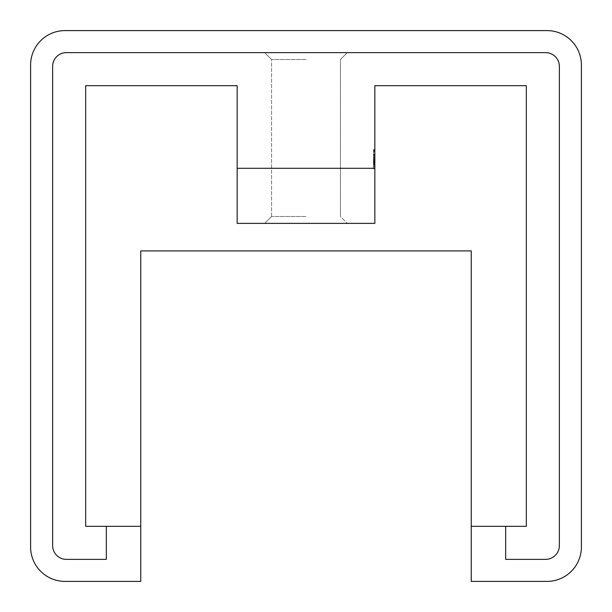 <?xml version="1.0" encoding="UTF-8"?>
<svg xmlns="http://www.w3.org/2000/svg" width="612" height="612" viewBox="0 0 612 612"><rect width="100%" height="100%" fill="white"/><g stroke="black" fill="none" stroke-linecap="round" stroke-linejoin="round"><path stroke-width="0.46" stroke-dasharray="3.06 2.29" d="M306 52.632L264.69 52.632L306 52.632M306 59.517L271.575 59.517L306 59.517M306 223.38L264.69 223.38L306 223.38M306 216.495L271.575 216.495L306 216.495M374.85 168.3L373.473 168.3L374.85 168.3L373.473 168.3L374.85 168.3L373.473 168.3L374.85 168.3L373.473 168.3L374.85 168.3L373.473 168.3L374.85 168.3L373.473 168.3L374.85 168.3L373.473 168.3L374.85 168.3L373.473 168.3L374.85 168.3L373.473 168.3L374.85 168.3L373.473 168.3L374.85 168.3L373.473 168.3L374.85 168.3L373.473 168.3L374.85 168.3L373.473 168.3L374.85 168.3L373.473 168.3L374.85 168.3L373.473 168.3L374.85 168.3L373.473 168.3L373.473 149.619L373.473 168.767L373.473 149.619L373.473 168.767L373.473 149.619L373.473 168.767L373.473 149.619L373.473 168.767L373.473 149.619L373.473 168.3L373.473 150.085L373.473 168.3L374.85 168.3L374.85 149.619L374.85 168.767L374.85 85.68L374.85 223.38L237.15 223.38L237.15 85.68L85.68 85.68L85.68 526.32L140.76 526.32L140.76 581.4L65.025 581.4A34.425 34.425 0 0 1 30.6 546.975L30.6 65.025A34.425 34.425 0 0 1 65.025 30.6L546.975 30.6A34.425 34.425 0 0 1 581.4 65.025L581.4 546.975A34.425 34.425 0 0 1 546.975 581.4L471.24 581.4L471.24 526.32L526.32 526.32L526.32 85.68L374.85 85.68L526.32 85.68L374.85 85.68L374.85 223.38L374.85 168.3L237.15 168.3L237.15 85.68L85.68 85.68L237.15 85.68L237.15 223.38L374.85 223.38L237.15 223.38L237.15 168.3M374.85 162.226L374.85 154.316L374.85 162.226L373.473 162.226L374.85 162.226L373.473 162.226L374.85 162.226L373.473 162.226L373.473 160.359L374.85 160.359L374.85 156.389L374.85 168.537L374.85 154.752L374.85 168.767L374.85 149.619L374.85 166.9L374.85 151.485L374.85 166.9L374.85 156.389L374.85 166.9L374.85 156.389L374.85 160.359L373.473 160.359L373.473 162.226L374.85 162.226M471.24 526.32L526.32 526.32L505.665 526.32L505.665 559.368L545.598 559.368A13.77 13.77 0 0 0 559.368 545.598L559.368 66.402A13.77 13.77 0 0 0 545.598 52.632L66.402 52.632A13.77 13.77 0 0 0 52.632 66.402L52.632 545.598A13.77 13.77 0 0 0 66.402 559.368L106.335 559.368L106.335 526.32L140.76 526.32L140.76 250.92L471.24 250.92L471.24 526.32L505.665 526.32L505.665 559.368L545.598 559.368A13.77 13.77 0 0 0 559.368 545.598L559.368 66.402A13.77 13.77 0 0 0 545.598 52.632L66.402 52.632A13.77 13.77 0 0 0 52.632 66.402L52.632 545.598A13.77 13.77 0 0 0 66.402 559.368L106.335 559.368L106.335 526.32L85.68 526.32L140.76 526.32M85.68 85.68L85.68 526.32L85.68 85.68M526.32 526.32L526.32 85.68L526.32 526.32M505.665 526.32L505.665 559.368L545.598 559.368A13.77 13.77 0 0 0 559.368 545.598L559.368 66.402A13.77 13.77 0 0 0 545.598 52.632L66.402 52.632A13.77 13.77 0 0 0 52.632 66.402L52.632 545.598A13.77 13.77 0 0 0 66.402 559.368L106.335 559.368L106.335 526.32M373.473 150.085L374.85 150.085L373.473 150.085M373.473 162.463L374.85 162.463L373.473 162.463M373.473 153.635L373.473 160.596L373.473 153.635L374.85 153.635L374.85 160.596L374.85 153.635M373.473 160.596L374.85 160.596L373.473 160.596M373.473 164.093L373.473 154.752L373.473 166.9L373.473 156.389L373.473 166.9L373.473 164.093L374.85 164.093M373.473 149.619L374.85 149.619L373.473 149.619M373.473 154.316L374.85 154.285M373.473 164.437L374.85 164.437M373.473 154.339L374.85 154.339M373.473 158.148L374.85 158.148L373.473 158.148M373.473 162.991L374.85 162.991M373.473 166.77L374.85 166.77M373.473 168.767L374.85 168.767L373.473 168.767M373.473 163.144L374.85 163.144L373.473 163.121M373.473 154.278L374.85 154.278M373.473 151.485L374.85 151.485L373.473 151.485L373.473 159.189L374.85 159.196L373.473 159.196L373.473 151.485L374.85 151.485M373.473 157.322L374.85 157.322L373.473 157.322M373.473 163.029L374.85 163.029M373.473 166.9L374.85 166.9M373.473 163.197L374.85 163.197L373.473 163.22M373.473 151.952L374.85 151.952L373.473 151.952M373.473 158.095L374.85 158.095M373.473 159.648L374.85 159.648L373.473 159.655L373.473 163.289L373.473 159.655M373.473 162.891L374.85 162.891M373.473 163.396L374.85 163.396L373.473 163.396M373.473 165.913L374.85 165.913M373.473 163.044L374.85 163.044M373.473 159.189L374.85 159.189L373.473 159.189M373.473 163.771L374.85 163.771M373.473 150.606L374.85 150.606M373.473 157.965L374.85 157.965L373.473 157.972M373.473 157.789L374.85 157.789M373.473 163.19L374.85 163.19M373.473 163.289L374.85 163.289L373.473 163.289M373.473 154.989L374.85 154.989L373.473 154.989M373.473 157.391L374.85 157.391L373.473 157.391M373.473 154.752L374.85 154.752M373.473 159.013L374.85 159.013L373.473 159.013M373.473 156.389L374.85 156.389L373.473 156.389L374.85 156.389L373.473 156.389L374.85 156.389L373.473 156.389L373.473 160.359L373.473 156.389L374.85 156.389M373.473 159.916L374.85 159.916L373.473 159.916M373.473 165.997L374.85 165.997L373.473 165.997M373.473 168.537L374.85 168.537M373.473 161.606L374.85 161.606L373.473 161.606M373.473 157.452L374.85 157.452M373.473 161.675L374.85 161.683M373.473 161.629L374.85 161.629L373.473 161.629M373.473 157.299L374.85 157.299M373.473 155.433L374.85 155.433M373.473 157.567L374.85 157.559M373.473 164.858L374.85 164.858M373.473 157.238L374.85 157.238M373.473 157.376L374.85 157.376M373.473 161.996L374.85 161.996L373.473 161.996M373.473 160.359L374.85 160.359L373.473 160.359M373.473 157.636L374.85 157.636M373.473 159.426L374.85 159.426L373.473 159.426M373.473 157.927L374.85 157.927M373.473 161.499L374.85 161.499L373.473 161.499M373.473 162.035L374.85 162.035L373.473 162.035M373.473 163.488L374.85 163.488L373.473 163.488M373.473 161.086L374.85 161.086L373.473 161.078M373.473 161.53L374.85 161.53M373.473 162.7L374.85 162.7M271.575 59.517L264.69 52.632L271.575 59.517L264.69 52.632L271.575 59.517L271.575 216.495L264.69 223.38L271.575 216.495L264.69 223.38L271.575 216.495L271.575 59.517M340.425 216.495L340.425 59.517L347.31 52.632L340.425 59.517L347.31 52.632L340.425 59.517L340.425 216.495L340.425 59.517L340.425 216.495L347.31 223.38L340.425 216.495"/><path stroke-width="0.92" d="M374.85 168.3L374.85 85.68L526.32 85.68L526.32 526.32L505.665 526.32L505.665 559.368L545.598 559.368A13.77 13.77 0 0 0 559.368 545.598L559.368 66.402A13.77 13.77 0 0 0 545.598 52.632L66.402 52.632A13.77 13.77 0 0 0 52.632 66.402L52.632 545.598A13.77 13.77 0 0 0 66.402 559.368L106.335 559.368L106.335 526.32L85.68 526.32L85.68 85.68L237.15 85.68L237.15 168.3L374.85 168.3L374.85 223.38L237.15 223.38L237.15 168.3M106.335 526.32L140.76 526.32L140.76 581.4L65.025 581.4A34.425 34.425 0 0 1 30.6 546.975L30.6 65.025A34.425 34.425 0 0 1 65.025 30.6L546.975 30.6A34.425 34.425 0 0 1 581.4 65.025L581.4 546.975A34.425 34.425 0 0 1 546.975 581.4L471.24 581.4L471.24 526.32L505.665 526.32M140.76 526.32L140.76 250.92L471.24 250.92L471.24 526.32"/></g></svg>
